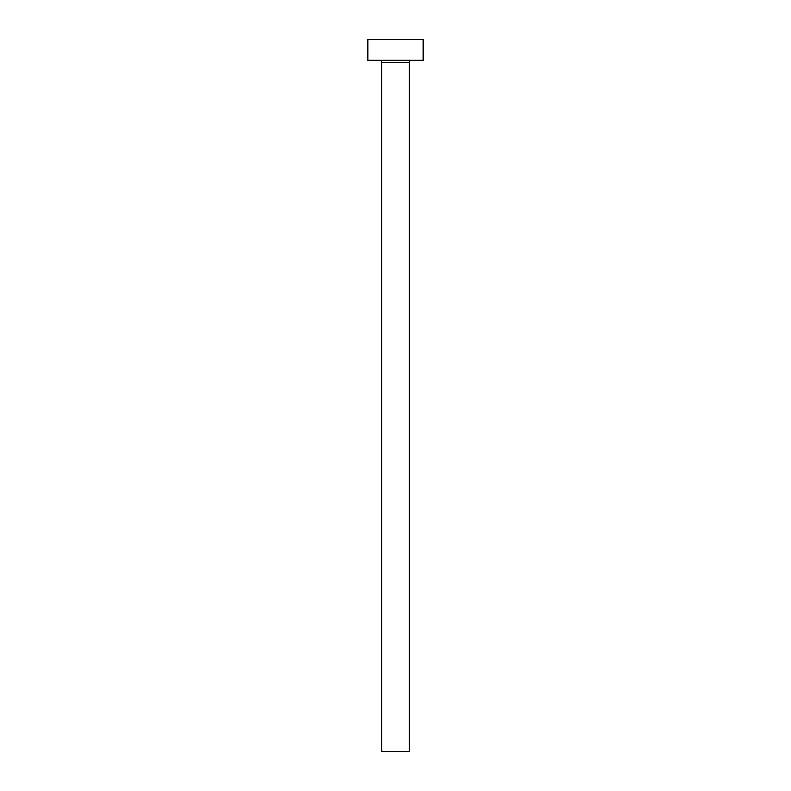 <?xml version="1.0" encoding="UTF-8"?>
<svg xmlns="http://www.w3.org/2000/svg" width="791" height="791" viewBox="0 0 791 791"><rect width="100%" height="100%" fill="white"/><g stroke="black" fill="none" stroke-linecap="round" stroke-linejoin="round"><path stroke-width="1.19" d="M409.323 62.36A2.076 2.076 0 0 1 411.399 60.284A2.076 2.076 0 0 0 409.323 62.36L381.677 62.36L381.677 751.45L409.323 751.45L409.323 62.36L409.323 751.45L381.677 751.45L381.677 62.36A2.076 2.076 0 0 0 379.601 60.284A2.076 2.076 0 0 1 381.677 62.36L409.323 62.36M367.855 39.55L367.855 60.284L423.145 60.284L423.145 39.55L367.855 39.55L367.855 60.284L423.145 60.284L423.145 39.55L367.855 39.55"/></g></svg>
